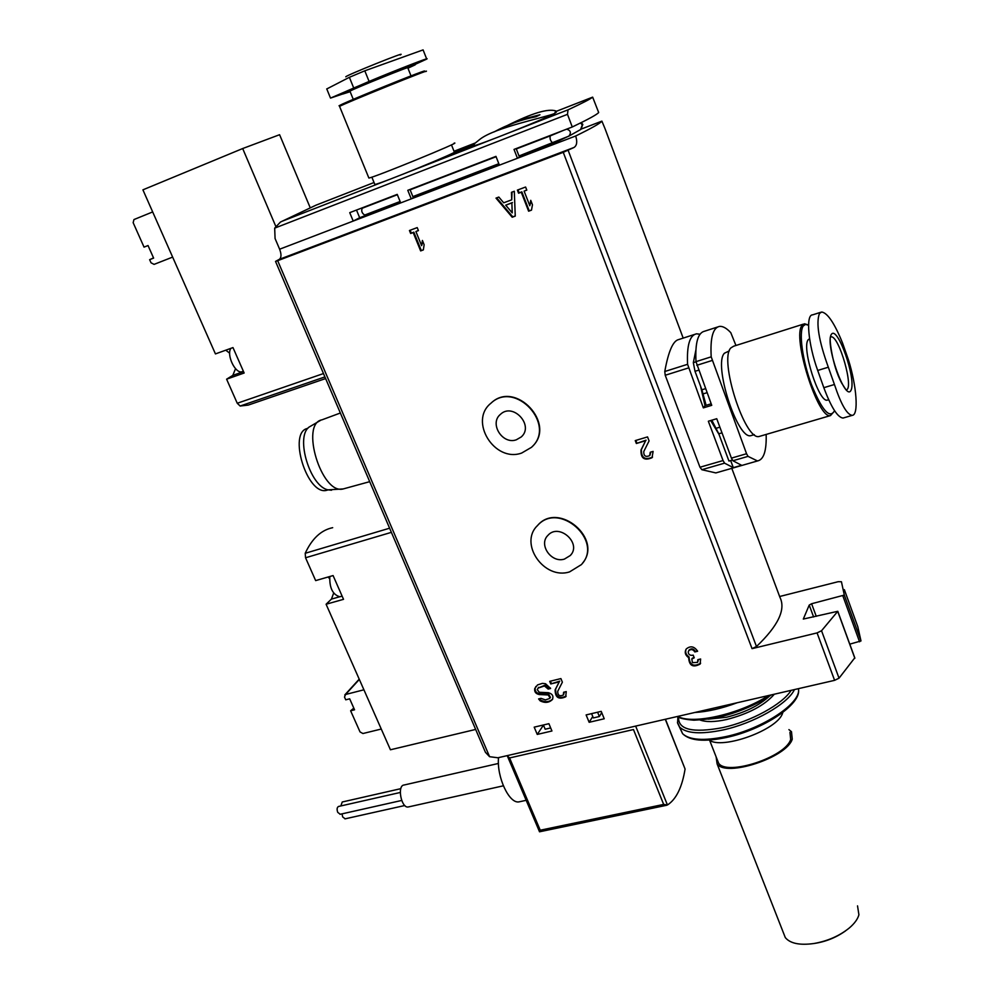 <?xml version="1.0" encoding="UTF-8"?>
<svg xmlns="http://www.w3.org/2000/svg" width="994" height="994" viewBox="0 0 994 994"><rect width="100%" height="100%" fill="white"/><g stroke="black" fill="none" stroke-linecap="round" stroke-linejoin="round"><path stroke-width="1.49" d="M550.44 697.415L548.763 694.234L548.266 694.968L539.282 694.545C535.754 693.8 534.225 691.812 534.722 688.594L537.568 684.903L542.426 683.363L545.557 683.735L550.589 688.482L548.179 689.078L544.476 685.959L538.139 688.047L544.985 685.226L548.564 688.072L548.054 688.792M552.639 699.13L552.341 699.577C553.795 696.111 552.453 693.824 548.303 692.694L539.245 692.284L537.232 689.612L538.649 687.314M552.341 699.577L552.167 699.776C548.862 702.795 544.874 703.168 540.202 700.882L538.599 698.931L540.997 698.347L545.42 699.913L549.496 698.546L550.055 698.024L548.266 694.968M635.253 440.603L647.541 436.913L649.082 440.914L643.777 451.512C643.615 455.973 645.578 457.352 649.666 455.625L650.225 452.258L653.108 451.4L652.039 457.712C644.385 460.967 640.695 458.396 640.993 450.009L645.64 440.715L636.359 443.498L635.253 440.603M518.582 193.209L517.377 190.102L525.59 187.034L526.795 190.14L524.124 191.134L529.79 205.733L530.746 200.328L532.461 204.752L531.492 210.144L528.622 211.2L521.254 192.215L518.582 193.209L519.166 192.848L518.011 189.866M315.806 205.261L280.445 222.06L274.679 228.135L275.077 238.535L279.625 249.208C281.513 254.278 281.426 257.657 279.364 259.322L275.524 261.397L277.674 260.689L563.263 152.318L574.06 147.447C576.93 145.484 577.477 141.67 575.675 135.992C591.678 128.189 600.413 123.231 601.892 121.131L605.048 128.735M563.263 152.318L752.048 648.647L817.068 632.905L834.6 680.343L497.882 757.776L489.582 756.695L485.432 752.309L275.524 261.397M586.125 714.922L589.144 722.303L604.228 718.774L601.208 711.369L586.125 714.922M534.2 727.148L537.245 734.429L551.943 730.988L548.899 723.694L534.2 727.148M490.862 403.291L491.26 402.943C515.426 379.795 556.839 424.09 532.2 446.604M536.872 526.248L537.829 525.18C558.715 501.125 603.246 539.009 582.509 563.2M410.659 233.503L409.441 230.509L417.207 227.601L418.424 230.596L415.902 231.54L421.618 245.655L422.413 240.449L424.14 244.723L423.345 249.916L420.636 250.91L413.181 232.559L410.659 233.503L411.33 233.118L410.149 230.235M512.196 217.239L495.994 198.117L498.826 197.048L503.697 202.801L511.736 199.806L511.45 192.327L514.308 191.258L515.252 216.12L512.196 217.239L512.792 216.866L496.677 197.856M549.694 681.35L560.902 678.591L562.38 682.182L557.709 691.327C557.733 695.415 559.61 696.645 563.325 695.03L563.635 692.246L566.257 691.613L565.685 696.819C558.715 699.863 555.186 697.552 555.124 689.886L559.224 681.872L550.763 683.947L549.694 681.35M700.621 658.997L700.111 664.079C692.98 667.856 689.165 665.731 688.656 657.68C685.239 655.183 684.406 652.3 686.183 649.032C690.445 645.516 694.259 646.262 697.614 651.269L694.818 651.952C693.017 649.281 690.992 648.883 688.718 650.759L688.246 651.865C688.345 654.3 689.674 655.444 692.246 655.332L693.191 655.096L694.247 657.804L691.812 659.022L692.458 662.663L697.539 662.389L697.813 659.681L700.621 658.997M592.759 716.488L589.144 722.303M543.457 725.123L537.245 734.429M730.665 460.57L733.311 467.665L741.574 465.279L732.913 460.744L731.422 458.122L716.736 418.722L708.349 421.232L723.06 460.545L724.564 463.154L733.311 467.665M717.531 327.026L704.659 331.188C697.95 332.617 695.054 342.768 695.986 361.642L711.741 405.328L703.354 407.875L705.019 405.664L711.17 403.8M490.291 166.967L490.551 167.651L437.422 187.978L437.161 187.307M540.425 147.771L540.686 148.466L551.521 144.329L569.86 135.582M551.26 143.633L551.521 144.329M516.159 148.591L519.464 157.151L517.452 158.257L514.022 149.411L572.271 126.983C588.336 119.292 597.133 114.472 598.674 112.508L592.66 97.139M409.975 189.469L413.33 197.781L411.255 198.875L407.788 190.314L495.956 156.369L499.386 165.166L575.675 135.992M389.611 205.51L389.884 206.18L359.666 217.736L353.218 221.066L349.739 212.654L397.227 194.377L400.694 202.913L499.386 165.166M356.498 210.057L359.666 217.736M766.163 434.428C766.622 450.841 763.74 459.675 757.503 460.955L748.035 456.37L746.556 453.736L711.195 356.846C710.151 337.935 712.909 327.784 719.482 326.405C722.762 326.032 726.527 328.119 730.789 332.667L735.945 345.49M757.503 460.955L715.842 472.92L701.863 469.715L699.975 467.23L723.06 460.545M694.471 334.469L678.678 339.563C673.05 340.756 668.403 351.404 664.775 371.507L665.222 375.26L699.975 467.23M752.048 648.647L756.484 646.51C778.165 625.835 785.993 609.459 779.955 597.369L731.795 468.336M512.159 131.606L568.021 109.837L567.487 114.335L572.271 126.983M568.021 109.837C582.397 103.152 590.598 98.928 592.635 97.151L556.342 111.316M817.068 632.905L821.541 630.743L837.78 611.298L803.301 619.063L809.228 605.085L811.601 603.743L844.316 595.083L841.433 581.738L838.166 581.701L779.631 596.512M474.324 144.776L453.985 152.952L473.976 144.677M703.354 407.875L687.587 364.301C686.717 345.44 689.687 335.289 696.483 333.822L700.012 334.208M849.783 644.149L860.99 640.956L857.822 626.779L844.341 589.641M834.6 680.343L839.035 678.181L854.716 657.916M279.625 249.208L400.694 202.913M581.689 128.885L601.892 121.131M519.464 157.151L540.686 148.466M389.884 206.18L400.57 202.59M490.551 167.651L499.236 164.78M413.33 197.781L437.422 187.978M718.973 434.316L710.698 420.537M705.019 405.664L700.559 386.181M307.792 428.389C287.378 431.694 307.221 496.168 326.802 490.278L328.169 489.868L326.802 490.278M320.727 420.263L309.022 427.122C295.156 437.124 310.178 486.613 328.032 489.856L331.549 490.216M340.358 413.007L321.981 419.828C299.915 423.543 321.447 494.515 342.93 489.011L344.806 488.489M521.664 453.053C494.527 462.918 468.46 420.947 490.961 403.204C515.476 379.783 557 425.221 531.442 447.35L521.664 453.053M516.321 439.795C502.467 444.902 489.048 423.494 500.442 414.349C513.016 402.123 534.524 425.618 521.191 436.987L516.321 439.795M569.599 571.873C544.091 580.235 518.508 543.42 537.568 525.491C559.125 500.79 604.166 541.121 581.328 564.654L569.599 571.873M564.43 559.088C551.409 563.412 538.251 544.637 547.893 535.406C558.939 522.546 582.236 543.395 570.332 555.484L564.43 559.088M418.375 230.484L415.902 231.54M422.848 241.517L421.618 245.655M423.369 249.755L420.636 250.91M421.294 250.525L413.839 232.174L413.181 232.559M413.839 232.174L411.33 233.118M526.745 190.028L524.124 191.134M531.094 201.235L529.79 205.733M531.529 209.97L528.622 211.2M529.206 210.827L521.838 191.854L521.254 192.215M521.838 191.854L519.166 192.848M512.047 192.103L511.736 199.806M512.245 212.878L505.722 205.186L511.86 202.913L512.245 212.878L511.86 202.913M512.444 202.552L505.722 205.186M515.24 215.959L512.792 216.866M650.809 452.084L649.939 455.264M652.536 457.091L652.486 457.141C644.833 460.384 641.155 457.812 641.453 449.437L645.64 440.715M646.088 440.156L636.359 443.498M636.831 442.939L635.862 440.429M564.306 692.085L563.561 694.682M566.145 696.123C559.175 699.117 555.671 696.794 555.621 689.153L559.224 681.872M559.721 681.151L550.763 683.947M551.272 683.226L550.415 681.163M548.763 694.234L539.792 693.812C536.263 693.066 534.747 691.091 535.232 687.873L535.928 686.432M550.365 687.935L548.179 689.078M552.726 698.981L552.676 699.043C549.371 702.062 545.383 702.423 540.711 700.149L539.344 698.745M700.608 663.184L700.497 663.346C693.377 667.123 689.563 664.998 689.066 656.959L688.656 657.68M689.066 656.959C686.022 654.847 685.028 652.25 686.096 649.169M697.366 650.71L694.818 651.952M688.78 650.685L689.115 650.039C691.389 648.163 693.414 648.56 695.204 651.232M694.023 657.22L693.303 658.028M691.936 658.774L693.7 657.307M698.384 659.544L697.85 661.83M426.637 58.857L423.096 49.886L364.798 70.81L349.379 77.308L326.703 88.988M400.147 54.981C410.025 49.663 344.632 75.966 345.8 76.836M414.846 64.772L414.573 64.088C422.065 59.889 345.726 90.665 342.483 93.175L342.557 93.361M342.806 93.958L330.517 98.095L369.085 81.433C396.743 69.841 431.632 56.323 426.724 59.081L414.759 64.56M407.962 68.213L414.92 64.958C422.413 60.771 346.098 91.547 342.831 94.032L350.161 91.709M411.23 76.451L407.801 67.828C413.752 64.498 352.609 89.162 349.938 91.175L350 91.324M454.121 143.136C464.123 140.701 373.744 177.715 368.873 178.025L368.774 177.764M451.475 144.851L454.258 151.883C463.626 149.858 379.484 184.375 374.837 184.449L374.713 184.151M556.367 112.111L554.602 113.49C543.383 119.466 477.977 145.596 474.598 145.472L474.473 145.149M507.71 125.319C532.038 113.167 548.067 108.371 555.808 110.918L554.602 113.49C545.507 117.416 495.248 127.331 480.04 139.21L474.063 144.018M540.624 148.28L519.415 157.002M499.087 164.42L494.751 165.265M502.455 127.667L523.366 119.019L539.953 114.757L536.064 116.708C521.204 119.615 507.275 124.672 494.279 131.842M848.354 359.604C856.704 385.821 858.94 415.591 852.106 415.355C846.925 414.597 841.036 404.309 834.438 384.504L828.325 367.221C818.783 340.818 815.838 322.888 819.478 313.445L821.703 312.017C827.555 312.899 834.5 323.236 842.539 343.005L848.354 359.604M831.307 334.456C837.408 324.541 856.741 379.832 850.976 390.369C845.335 402.011 824.945 344.297 831.307 334.456M820.758 312.278L812.645 314.849C805.587 314.526 808.11 344.11 817.702 370.451L823.827 387.685C831.133 407.205 837.52 417.331 843.011 418.064L844.043 417.766M827.977 399.936L827.232 400.147C818.857 402.744 801.388 347.577 808.172 339.786L809.576 338.693M760.422 436.105L759.155 436.478C744.941 440.976 718.786 359.517 730.839 347.937L733.647 346.21L803.4 324.131M752.048 435.297L750.855 435.658C737.424 439.87 713.058 364.152 724.427 353.218L729.335 350.882M153.536 257.918L149.634 259.683L153.623 258.105L148.031 245.543L144.043 247.121L133.159 222.681L133.954 219.562L152.678 211.933M310.29 207.908L279.587 134.712L242.685 148.541L275.711 226.172M254.551 402.93L248.227 405.092L240.138 406.024L237.255 403.253L226.607 379.186L244.151 373.011L232.981 347.589L215.437 353.914L142.912 189.842L242.685 148.541M225.762 350.199L229.676 353.181M235.541 368.675L232.807 375.372L243.518 371.594M226.607 379.186L232.807 375.372M172.645 257.098L154.07 264.379L151.038 262.801L149.634 259.683M230.894 348.347C226.16 354.833 235.392 374.079 242.064 371.731L242.747 371.495M475.654 729.434L390.431 749.774L326.094 604.24L343.526 599.332L333.089 575.563L315.657 580.608L305.556 557.771L305.208 553.285C312.017 538.586 321.174 530.051 332.679 527.69M326.094 604.24L331.449 599.096L339.513 596.822M328.144 576.992L329.499 578.62M333.661 593.083L331.449 599.096M363.916 689.799L345.552 694.495L344.508 697.067L345.738 699.813L349.677 698.819L354.56 709.803L350.621 710.797L360.052 731.957L362.934 733.522L381.261 729.037M350.621 710.797L353.814 708.113M329.809 576.508C329.387 587.963 332.741 594.723 339.849 596.773L340.47 596.599M666.589 805.277L539.531 831.792L540.251 830.214L663.657 804.419L667.434 804.991C676.231 799.313 682.108 787.323 685.077 769.033L665.284 719.283M666.75 805.252L539.531 831.792L507.387 756.024L509.587 757.95L633.464 729.546L663.657 804.419M665.458 719.246L685.077 769.033M520.21 801.611L519.042 801.86C509.214 804.009 496.59 777.01 498.528 757.627M408.708 806.867L408.223 806.979C401.241 808.445 396.892 785.397 404.073 785.011L498.441 763.454M342.035 813.862L342.657 816.906L345.129 818.82M400.806 788.664L342.234 801.996L340.843 805.948M400.259 792.479L338.594 806.457C336.978 807.29 336.693 809.24 337.724 812.334L340.209 814.26M709.057 740.045C721.942 750.023 777.345 730.006 782.502 713.419L782.862 712.387M717.196 759.565L718.6 763.168C726.738 776.326 785.509 757.155 790.677 739.474L789.957 732.317M716.127 756.869L717.096 763.852C725.57 777.581 786.888 757.565 792.255 739.126L791.485 731.696L788.925 729.621M783.496 932.993L785.297 937.591C790.18 943.48 799.685 945.456 813.837 943.53C827.716 941.082 839.57 935.863 849.398 927.899C854.529 923.488 857.71 919.127 858.915 914.803L857.524 905.869M364.848 214.99L364.699 215.052C361.928 213.263 361.108 210.989 362.226 208.243L397.364 194.712M711.816 420.189L718.786 433.794L721.992 432.85M732.367 460.073L728.95 461.054L718.786 433.794M706.113 405.341L701.901 389.785L695.005 371.309L693.327 362.661L695.875 350.074M597.593 712.213L599.357 716.525L601.73 712.648M591.592 713.63L593.343 717.929L599.357 716.525M543.407 724.986L545.172 729.223L550.664 727.943M277.674 260.689L489.582 756.695M732.913 460.744L748.035 456.37M731.422 458.122L746.556 453.736M696.819 365.307L712.039 360.511M695.986 361.642L711.195 356.846M568.133 150.293L756.484 646.51M605.222 129.195L683.189 338.109M274.679 228.135L567.487 114.335M316.129 205.124L374.042 182.511M454.022 151.274L474.797 143.161M282.134 221.252L389.114 179.554M409.006 171.8L491.173 139.781M701.863 469.715L724.564 463.154M665.222 375.26L688.42 367.954M664.775 371.507L687.587 364.301M821.541 630.743L839.035 678.181M837.78 611.546L854.84 658.264M809.228 605.085L813.614 616.976M811.601 603.743L816.248 616.33M842.875 595.94L859.561 641.826M844.316 595.083L860.99 640.956M279.364 259.322L574.06 147.447M737.213 702.746C721.756 708.486 707.666 711.729 694.918 712.474M768.449 695.564C739.909 714.201 692.135 724.899 677.833 716.401M769.418 696.148C759.031 705.628 744.692 712.673 726.39 717.27L708.138 719.171M774.326 694.21C764.597 705.355 748.681 713.791 726.614 719.532C714.947 722.066 706.1 722.228 700.087 720.029M791.149 690.333C782.738 704.125 751.129 721.482 722.8 727.608C692.706 733.224 677.958 729.72 678.567 717.121M794.467 689.575C787.695 703.988 753.701 723.371 723.036 729.956C701.031 734.491 686.593 733.572 679.734 727.186L677.448 722.402M798.406 688.668C801.947 702.671 762.895 728.863 725.732 736.616C703.827 741.089 689.438 740.108 682.58 733.671L680.231 728.329M555.621 689.153L555.124 689.886M535.232 687.873L534.722 688.594M539.792 693.812L539.282 694.545M544.985 685.226L544.476 685.959M552.676 699.043L552.167 699.776M540.711 700.149L540.202 700.882M416.151 74.873C435.732 66.461 419.431 72.301 386.964 85.434C354.56 98.518 329.648 109.34 343.899 104.072M425.817 71.543C435.024 66.797 343.526 103.761 339.563 106.395L339.625 106.569M437.422 187.953L413.318 197.756M400.52 202.49C393.922 204.776 391.238 205.423 392.444 204.429M353.665 87.87L349.379 77.308M369.085 81.433L364.798 70.81M834.562 410.696C829.791 419.207 822.113 410.559 811.514 384.765C802.518 360.772 798.617 332.294 803.251 325.97L805.562 324.379L808.544 325.262M834.674 410.857L830.475 415.591C817.975 419.592 791.733 336.568 802.096 325.386L804.531 323.771L807.637 324.765M718.55 433.198L710.884 420.474M705.168 405.627L700.882 387.039M845.956 389.81L841.756 383.199C831.742 365.084 828.586 334.232 830.885 336.966L830.984 336.842C838.986 335.003 854.567 389.76 846.056 389.81M817.702 370.451L828.325 367.221M823.827 387.685L834.438 384.504M237.255 403.253L323.485 373.558M240.138 406.024L324.914 376.912M305.556 557.771L391.387 532.349M305.208 553.285L389.598 528.199M345.552 694.495L359.331 679.424M540.251 830.214L509.587 757.95M667.434 804.991L635.651 726.092M552.937 142.987L552.813 143.037C550.403 140.962 549.57 138.564 550.328 135.843L563.623 130.313M580.583 122.958L582.273 124.958L580.571 129.58M566.679 129.145C570.668 130.45 571.413 132.786 568.891 136.128L568.493 136.352M716.152 428.29L719.88 427.171M693.327 362.661L695.999 361.816M695.005 371.309L698.633 370.178M701.901 389.785L705.529 388.666M703.106 393.897L707.032 392.692M837.83 611.409L854.84 657.991M771.319 694.905C760.012 702.423 746.879 708.635 731.919 713.543C724.812 715.581 716.5 718.973 693.911 720.19C684.729 719.445 679.237 718.215 677.436 716.488M798.493 689.563C801.276 704.435 763.119 729.708 726.44 737.473C704.435 742.108 689.811 740.841 682.58 733.671L677.585 723.073L677.908 716.761M328.032 489.856L343.303 488.936M342.93 489.011L369.706 481.668M570.332 555.484L571.314 554.23M566.12 696.16L565.685 696.819M700.497 663.346L700.111 664.079M689.115 650.039L688.718 650.759M692.209 658.289L691.812 659.022M342.483 93.175L342.831 94.032M349.938 91.175L353.454 99.798M343.862 104.097C335.177 107.066 341.19 104.718 339.563 106.395L368.873 178.025M371.855 177.156L374.837 184.449M330.517 98.095L326.753 88.901M474.039 144.031L474.598 145.472M828.661 399.725L827.232 400.147M804.531 323.771L808.557 325.038M830.475 415.591L759.155 436.478M754.309 434.639L750.855 435.658M843.011 418.064L852.119 415.405M248.227 405.092L325.622 378.565M242.064 371.731L243.381 371.271M344.781 694.943L359.219 679.15M339.849 596.773L342.122 596.139M526.186 800.307L519.042 801.86M503.349 785.819L408.223 806.979M344.943 818.87L404.806 805.513M340.035 814.31L401.688 800.456M718.6 763.168L709.666 740.393M785.297 937.591L717.096 763.852M813.837 943.53C825.492 941.852 836.066 937.628 845.559 930.869M550.204 135.892L516.296 148.938M496.093 156.717L410.112 189.817M581.229 122.635L582.819 124.399L580.956 129.357L568.891 136.128L519.017 155.971M498.814 163.712L412.858 196.613M400.122 201.484L364.699 215.052"/></g></svg>
